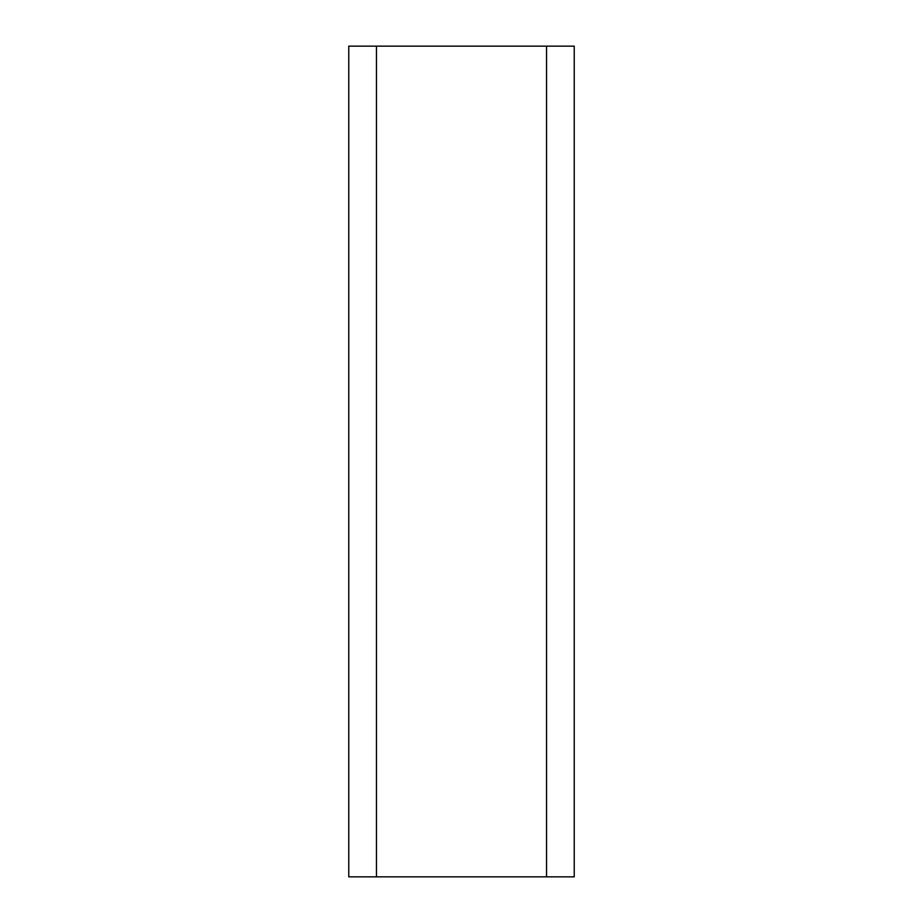 <?xml version="1.0" encoding="UTF-8"?>
<svg xmlns="http://www.w3.org/2000/svg" width="923" height="923" viewBox="0 0 923 923"><rect width="100%" height="100%" fill="white"/><g stroke="black" fill="none" stroke-linecap="round" stroke-linejoin="round"><path stroke-width="1.38" d="M546.543 46.15L546.543 876.85L376.457 876.85L376.457 46.15L574.233 46.15L574.233 876.85L546.543 876.85M376.457 876.85L348.767 876.85L348.767 46.15L376.457 46.15"/></g></svg>
